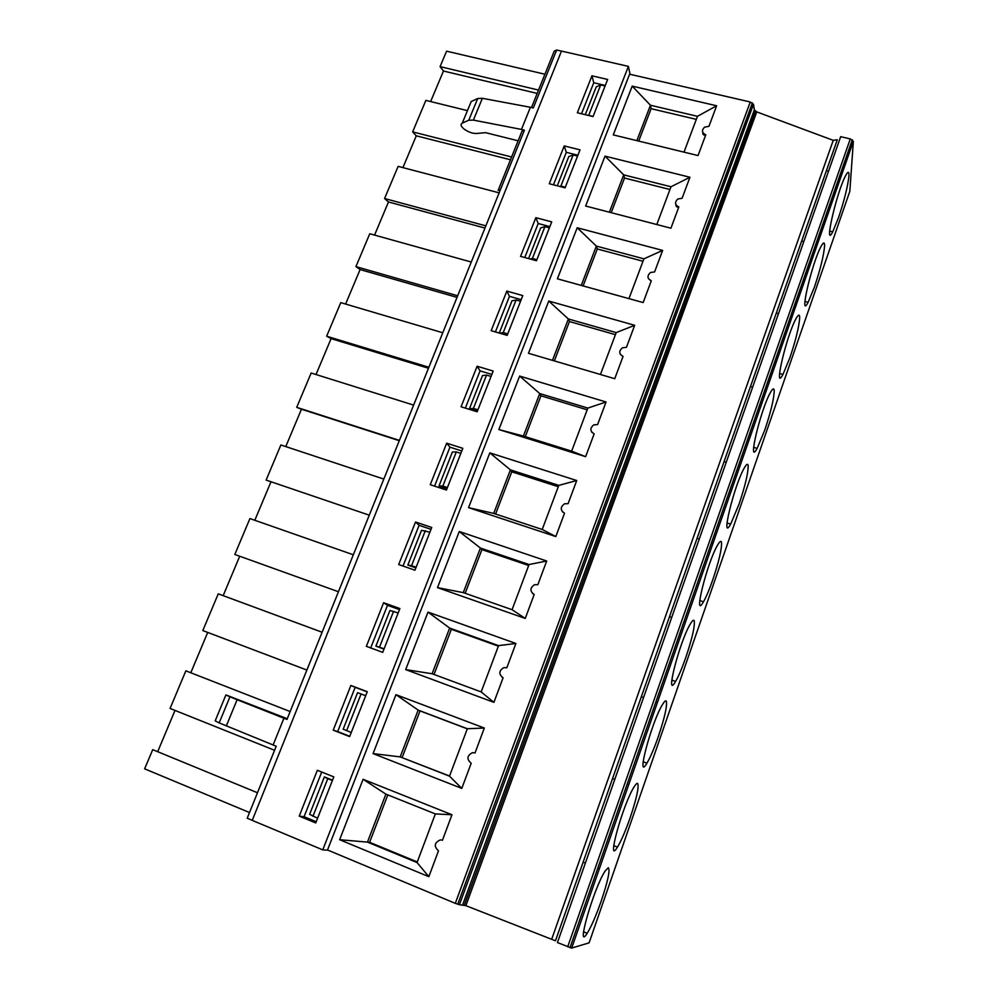 <?xml version="1.0" encoding="UTF-8"?>
<svg xmlns="http://www.w3.org/2000/svg" width="998" height="998" viewBox="0 0 998 998"><rect width="100%" height="100%" fill="white"/><g stroke="black" fill="none" stroke-linecap="round" stroke-linejoin="round"><path stroke-width="1.5" d="M702.841 132.572C702.667 134.693 703.652 135.441 705.786 134.805C701.868 132.909 701.469 130.364 704.563 127.158L708.954 126.322L716.626 105.776L697.465 116.317L684.004 152.133M648.413 278.592L651.27 280.825C647.203 278.567 646.929 275.797 650.459 272.504L654.588 271.943L662.635 250.411L643.91 258.844L628.952 298.627M530.25 259.031L532.396 258.482L544.92 226.658L540.679 227.893L528.591 258.569M549.861 226.621L538.196 223.515L524.773 257.534M581.26 285.416L596.355 246.094L597.291 248.976L583.106 285.927M642.999 261.251L597.291 248.976M532.396 258.482L536.874 259.705M544.92 226.658L549.387 227.843M430.637 101.559L443.461 71.02L537.186 93.413M544.92 74.226L446.58 51.172L440.081 66.629L538.533 90.07M402.93 167.614L416.278 135.815L412.648 131.886L425.872 100.386L467.451 110.628M443.461 71.02L440.081 66.629M605.287 85.454L593.76 82.747L591.951 75.811L577.331 112.774L593.074 116.566L607.645 79.453L591.951 75.811M538.196 223.515L535.851 217.676L520.557 256.374L536.475 260.74L551.719 221.88L535.851 217.676M549.274 183.744L565.093 187.824L580 149.85L564.219 145.933L549.274 183.744M577.892 155.239L566.29 152.345L564.219 145.933M636.849 140.643L650.459 105.239L632.196 86.127L613.259 134.892L698.039 155.563L705.786 134.805M470.108 104.191L471.193 101.547L477.718 98.503L482.371 98.303L530.387 107.273L521.455 129.428L473.401 120.109L468.748 120.234L462.286 123.116C460.19 124.401 460.876 126.447 464.344 129.266C468.835 132.335 473.077 133.732 477.069 133.445L485.49 132.647L518.124 140.793M697.465 116.317L650.459 105.239L651.12 108.682L638.683 141.092M696.317 119.361L651.12 108.682M609.379 212.2L623.713 174.875L624.511 178.043L611.213 212.674M675.933 204.702C675.92 206.686 676.894 207.434 678.84 206.973C674.86 204.902 674.511 202.245 677.817 198.989L682.083 198.29L689.942 177.257L670.993 186.763L656.796 224.525M670.993 186.763L623.713 174.875L605.013 156.137L689.942 177.257M678.84 206.973L670.918 228.205L585.639 206.025L605.013 156.137M577.555 156.087L573.114 154.977L560.876 186.077L565.33 187.225M593.136 116.404L588.708 115.344L600.671 84.93L605.087 85.965M669.957 189.508L624.511 178.043M560.876 186.077L559.766 186.451M573.114 154.977L568.785 156.574L557.271 185.803M600.671 84.93L596.243 86.863L585.277 114.695M412.648 131.886L511.587 156.985M416.278 135.815L510.465 159.767M374.562 235.091L388.471 201.97L384.579 198.527L398.14 166.367L499.112 192.826M566.29 152.345L553.466 184.83M593.76 82.747L581.51 113.784M824.585 246.057C823.699 255.825 820.331 269.448 814.48 286.925L808.13 302.319C798.5 320.869 811.898 262.599 821.242 246.107C823.575 241.953 824.685 241.94 824.585 246.057M848.924 176.097C847.751 186.614 844.283 200.473 838.532 217.664L832.706 231.86C823.387 250.086 836.773 191.479 845.805 175.324C848.15 171.107 849.198 171.369 848.924 176.097M632.196 86.127L716.626 105.776M629.9 73.428L327.456 850.159L322.778 849.872L252.244 820.381L561.487 51.073L628.403 66.379L629.9 73.428M384.579 198.527L485.814 225.835M498.139 190.369L500.435 189.645L524.399 130.152L522.054 131.037L498.139 190.369M287.062 719.234L285.129 718.622L286.975 719.446L500.435 189.645M524.399 130.152L521.455 129.428M561.462 51.123L556.647 50.025L533.294 107.984L530.387 107.273M556.647 50.025L554.239 51.11L531.497 107.547M459.429 904.687L465.879 905.673L555.474 940.79L837.297 139.732L833.243 140.356L756.746 111.901L754.351 109.842L753.502 104.316L459.429 904.687L455.3 903.352L750.259 101.983L753.502 104.316M850.284 138.909L840.678 136.676L557.445 942.561L571.679 948.088L589.094 942.848L849.822 191.329L853.365 141.279L850.284 138.909L567.687 946.84M629.601 74.201L750.259 101.983M388.471 201.97L484.928 228.043M643.91 258.844L596.355 246.094L577.206 227.756L662.635 250.411M520.557 301.271L516.066 299.999L511.937 300.872L499.25 333.058M521.181 299.662L509.454 296.344L495.407 331.935M491.041 376.433L486.525 375.073L482.508 375.56L469.434 408.731L477.393 411.188M491.827 374.425L480.05 370.869L465.342 408.12M460.827 453.391L456.286 451.932L452.381 452.019L438.995 485.976L447.004 488.608M461.787 450.959L449.936 447.166L434.554 486.126M429.889 532.208L421.53 530.312L407.833 565.093L415.879 567.899M431.011 529.339L419.098 525.297L403.017 566.041M398.19 612.947L389.931 610.502L375.897 646.143L383.981 649.124M399.499 609.616L387.511 605.324L370.695 647.927M365.692 695.693L357.558 692.674L343.175 729.201L351.259 732.482M367.202 691.876L355.163 687.31L337.686 731.584L349.749 736.299M332.534 780.174L324.375 776.893L309.63 814.331L317.589 818.223M321.718 772.04L304.078 816.726L316.216 821.728M287.262 718.735L225.91 694.932L229.952 696.766L219.173 722.901L276.209 746.242L247.217 818.223L252.257 820.331M249.512 812.534L144.623 768.834L152.731 749.66L257.484 792.749M506.834 291.079L491.166 330.7L507.171 335.365L522.79 295.595L506.834 291.079L509.454 296.344M480.05 370.869L477.119 366.229L461.076 406.785L477.169 411.787L493.162 371.056L477.119 366.229M449.936 447.166L446.692 443.187L430.263 484.716L446.443 490.043L462.823 448.327L446.692 443.187M419.098 525.297L415.53 521.991L398.701 564.544L414.968 570.207L431.747 527.48L415.53 521.991M387.511 605.324L383.606 602.73L366.366 646.33L382.708 652.368L399.899 608.568L383.606 602.73M355.163 687.31L350.884 685.476L333.22 730.162L349.649 736.586L367.276 691.689L350.884 685.476M337.686 731.584L333.22 730.162M317.352 770.294L299.225 816.115L315.742 822.938L333.819 776.893L317.352 770.294M304.078 816.726L299.225 816.115M226.297 726.008L237.112 699.723L229.952 696.766M237.112 699.723L286.975 719.446M219.173 722.901L215.194 720.855L225.91 694.932M273.115 745.007L283.919 718.248M177.968 689.581L185.865 670.843L290.156 711.537M274.587 750.284L170.072 708.443L178.006 689.593M322.104 632.245L218.263 593.835L202.806 630.561L306.873 670.057M353.317 554.776L249.924 518.561L234.817 554.476L338.422 591.727M383.806 479.077L280.887 444.971L266.117 480.088L369.26 515.18M413.609 405.088L311.164 373.015L296.718 407.346L399.387 440.38M442.75 332.758L340.78 302.631L326.645 336.214L428.841 367.264M471.243 262.025L369.759 233.757L355.937 266.616L457.645 295.77M157.684 751.694L175.012 710.414M190.793 672.764L207.721 632.433M254.814 520.27L270.994 481.747M285.765 446.593L301.458 409.217L399.262 440.692M301.458 409.217L296.718 407.346M316.017 374.537L331.087 338.621L428.454 368.237M331.087 338.621L326.645 336.214M345.607 304.053L360.091 269.56L456.997 297.367M360.091 269.56L355.937 266.616M223.165 595.644L239.72 556.235M441.291 839.992L440.205 839.954C434.305 842.736 433.743 846.366 438.484 850.857L428.841 876.681L417.052 862.559L367.464 842.112L369.622 842.3L417.289 861.948M484.329 728.029L467.338 728.74L418.162 710.089L395.957 694.67L484.329 728.029L475.036 752.941L472.416 752.679C466.952 755.686 466.54 759.204 471.193 763.233L461.8 788.408L449.512 776.17L400.186 756.896L449.574 776.032M502.144 677.343L503.079 677.804C498.526 674.174 498.788 670.781 503.853 667.625L506.834 667.774L515.904 643.473L498.563 645.631L449.661 628.079L428.005 612.098L515.904 643.473M532.445 593.461L534.179 594.484C529.738 591.203 529.863 587.934 534.554 584.691L537.835 584.703L546.692 561.001L529.04 564.531L480.4 548.039L459.28 531.522L546.692 561.001M562.273 511.675L564.531 513.209C560.177 510.228 560.19 507.084 564.544 503.79L568.099 503.653L576.732 480.525L558.78 485.377L542.213 529.476L493.698 513.409L510.415 469.871L489.818 452.867L576.732 480.525M591.577 431.984L594.147 433.881C589.893 431.173 589.793 428.154 593.847 424.836L597.615 424.562L606.048 401.982L587.834 408.082L571.654 451.146L523.401 436.064L539.731 393.536L519.634 376.071L606.048 401.982M620.294 354.327L623.051 356.436C618.885 353.966 618.698 351.084 622.478 347.766L626.445 347.341L634.678 325.298L616.203 332.596L568.373 318.973L548.75 301.047L634.678 325.298M432.109 673.762L405.687 669.596L493.923 702.355L481.173 691.913L432.109 673.762L449.661 628.079L451.358 629.289L434.018 674.461M558.793 485.377L510.415 469.871L511.787 471.805L495.582 514.032M523.401 436.064L498.875 429.552L585.626 456.672L571.654 451.146M651.27 280.825L643.161 302.569L557.395 278.804L577.206 227.756M463.272 592.625L437.498 587.635L525.247 618.436L512.074 609.703L463.272 592.625L480.4 548.039L481.922 549.611L465.168 593.286M461.8 788.408L373.077 753.602L400.186 756.896L418.162 710.089L420.033 710.913L402.157 757.494M623.051 356.436L614.743 378.704L528.478 353.292L548.75 301.047M564.531 513.209L555.811 536.562L542.213 529.476M616.203 332.596L600.447 374.487M442.426 840.304L451.969 814.742L435.328 813.919L417.052 862.559M529.04 564.531L512.074 609.703M525.247 618.436L534.179 594.484M467.338 728.74L449.512 776.17M498.563 645.631L481.173 691.913M493.923 702.355L503.079 677.804M435.34 813.919L385.889 794.134L363.097 779.301L451.969 814.742M428.841 876.681L339.644 839.717L367.464 842.112L385.889 794.134M555.811 536.562L468.561 507.645L493.698 513.409M585.626 456.672L594.147 433.881M587.834 408.082L539.731 393.549L540.953 395.807L525.272 436.65M587.186 409.804L540.953 395.807M615.417 334.667L569.446 321.543L554.339 360.914M552.468 360.365L568.373 318.973L569.446 321.543M467.301 728.839L420.033 710.913M387.81 794.907L369.622 842.3M528.691 565.492L481.922 549.611M498.364 646.168L451.358 629.289M558.281 486.725L511.787 471.805M608.306 867.724C610.289 869.932 607.907 881.109 601.145 901.256C595.968 915.939 591.315 926.618 587.173 933.305C575.185 952.666 593.872 887.696 605.187 870.93L608.306 867.724M637.635 783.405C639.207 786.723 636.674 798.275 630.05 818.048C625.397 831.272 621.193 840.952 617.463 847.115C605.661 866.738 622.977 803.901 634.204 786.723C635.813 784.141 636.961 783.043 637.635 783.405M666.265 701.107C667.437 705.486 664.768 717.387 658.256 736.811C654.064 748.75 650.284 757.532 646.916 763.196C635.377 782.919 651.557 721.766 662.61 704.351C664.419 701.407 665.629 700.322 666.265 701.107M694.221 620.768C695.007 626.158 692.2 638.383 685.813 657.457C682.021 668.273 678.615 676.257 675.584 681.434C664.331 701.145 679.601 641.265 690.441 623.775C692.4 620.506 693.66 619.509 694.221 620.768M721.517 542.313C721.928 548.663 719.009 561.2 712.734 579.938C709.291 589.756 706.21 597.041 703.478 601.782C692.55 621.367 707.12 562.385 717.687 544.933C719.783 541.403 721.055 540.529 721.517 542.313M748.176 465.667C748.25 472.94 745.207 485.776 739.044 504.177L730.648 524.125C720.045 543.511 734.116 485.09 744.396 467.788C746.566 464.045 747.839 463.334 748.176 465.667M774.236 390.792C773.961 398.926 770.805 412.037 764.755 430.138L757.133 448.376C746.853 467.526 760.576 409.38 770.543 392.301C772.789 388.372 774.024 387.873 774.236 390.792M327.519 849.984L455.3 903.352M437.498 587.635L459.28 531.522M468.561 507.645L489.818 452.867M498.875 429.552L519.634 376.071M405.687 669.596L428.005 612.098M373.077 753.602L395.957 694.67M339.644 839.717L363.097 779.301M312.948 816.314L327.768 778.652L332.396 780.511M327.768 778.652L324.375 776.893M361.089 693.947L346.63 730.673M393.599 611.3L379.502 647.141L384.093 648.837M379.502 647.141L375.897 646.143M425.323 530.662L411.563 565.641L416.141 567.226M411.563 565.641L407.833 565.093M456.286 451.932L442.863 486.088L447.403 487.585M442.863 486.088L438.995 485.976M486.525 375.073L473.414 408.419L477.942 409.816M473.414 408.419L469.434 408.731M516.066 299.999L503.254 332.571L507.757 333.881M503.254 332.571L499.686 333.182M799.697 317.601C799.111 326.571 795.843 339.956 789.892 357.733L782.943 374.475C772.988 393.337 786.499 335.228 796.155 318.412C798.45 314.358 799.635 314.096 799.697 317.601M322.778 849.872L628.403 66.379M477.718 98.503L468.748 120.234M471.193 101.547L462.286 123.116M482.371 98.303L473.401 120.109M853.365 141.279L571.679 948.088M833.243 140.356L551.819 938.881M756.746 111.901L465.879 905.673M462.685 904.712L754.351 109.842M817.137 245.059L815.653 244.672M803.789 241.641L801.644 241.092M808.13 302.319L804.924 301.458M841.825 174.363L840.341 174.001M828.552 171.169L826.419 170.658M832.706 231.86L829.675 231.087M599.411 868.634L597.852 868.01M585.389 863.058L583.144 862.16M587.173 933.305L583.568 931.82M628.74 784.653L627.181 784.066M614.805 779.388L612.56 778.54M617.463 847.115L613.745 845.655M657.42 702.492L655.873 701.931M643.573 697.527L641.34 696.729M646.916 763.196L643.161 761.786M685.501 622.091L683.954 621.567M671.729 617.413L669.508 616.652M675.584 681.434L671.816 680.112M712.971 543.411L711.437 542.924M699.286 539.007L697.078 538.296M703.478 601.782L699.76 600.534M739.855 466.403L738.333 465.941M726.257 462.261L724.061 461.6M730.648 524.125L727.018 522.964M766.165 391.041L764.655 390.605M752.654 387.149L750.484 386.525M757.133 448.376L753.615 447.329M791.925 317.264L790.428 316.865M778.49 313.622L776.332 313.035M782.943 374.475L779.575 373.514M852.304 139.77L570.008 947.701M755.436 111.227L464.32 905.111M752.392 102.906L457.745 904.263"/></g></svg>
